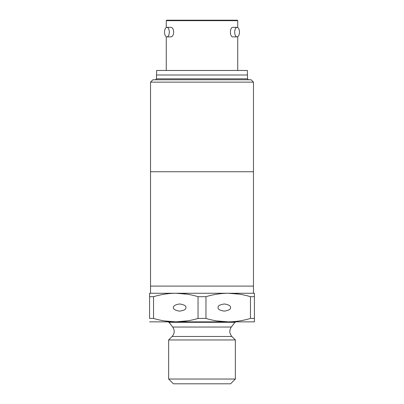 <?xml version="1.0" encoding="UTF-8"?>
<svg xmlns="http://www.w3.org/2000/svg" width="404" height="404" viewBox="0 0 404 404"><rect width="100%" height="100%" fill="white"/><g stroke="black" fill="none" stroke-linecap="round" stroke-linejoin="round"><path stroke-width="0.61" d="M217.019 320.943L228.215 321.852C235.744 321.781 243.157 320.635 250.46 318.413C243.137 320.64 235.724 321.786 228.209 321.852L254.419 321.852L254.419 296.698L254.419 318.413L250.46 318.413L250.46 296.698L254.419 296.698L254.419 293.259L175.791 293.259C183.325 293.324 190.738 294.471 198.041 296.698L205.959 296.698L205.959 318.413L198.041 318.413C190.718 320.64 183.305 321.786 175.791 321.852C168.256 321.781 160.843 320.635 153.54 318.413L149.581 318.413L149.581 296.698L153.54 296.698C160.863 294.471 168.276 293.324 175.791 293.259C168.256 293.324 160.843 294.471 153.54 296.698L153.54 318.413M205.959 318.413C213.262 320.635 220.675 321.781 228.209 321.852L149.581 321.852M198.041 318.413L198.041 296.698M205.959 296.698C213.282 294.471 220.695 293.324 228.209 293.259C235.744 293.324 243.157 294.471 250.46 296.698M230.492 307.555C230.841 305.863 228.78 304.672 224.301 303.98C219.821 304.672 217.756 305.863 218.109 307.555C217.756 309.242 219.821 310.434 224.301 311.125C228.78 310.434 230.841 309.242 230.492 307.555C230.841 309.242 228.78 310.434 224.301 311.125M185.891 307.555C186.244 305.863 184.179 304.672 179.699 303.98C171.165 304.975 171.165 310.136 179.699 311.125C184.179 310.434 186.244 309.242 185.891 307.555M164.595 320.943L175.791 321.852L187.703 320.826M186.981 294.163L175.791 293.259L149.581 293.259L149.581 296.698M168.64 379.033L173.407 383.8L230.593 383.8L235.36 379.033L235.36 339.956L168.64 339.956L168.64 379.033L235.36 379.033M168.059 321.852L168.998 322.306L172.69 327.033C174.871 330.331 174.679 333.482 172.114 336.487L168.64 339.956M239.405 294.163L228.209 293.259L253.465 293.259L253.465 286.108L150.535 286.108L253.465 286.108L253.465 171.74L150.535 171.74L253.465 171.74L253.465 82.148L150.535 82.148L150.535 293.259L175.791 293.259M150.535 82.148L152.914 79.77L251.086 79.77L253.465 82.148M155.535 79.77L156.489 78.815L156.489 75.003L247.511 75.003L247.511 78.815L248.465 79.77M237.739 27.538L237.739 20.675L166.261 20.675L166.261 27.538M156.611 75.003L156.611 70.473L247.389 70.473L247.389 75.003M169.301 32.113A4.767 2.384 90 0 1 166.923 36.88A4.767 2.384 90 0 1 164.539 32.113A4.767 2.384 90 0 1 166.923 27.346A4.767 2.384 90 0 1 169.301 32.113M166.923 27.346L171.049 27.346C172.589 27.629 173.473 29.214 173.705 32.113C173.473 35.012 172.584 36.597 171.049 36.88L166.923 36.88M239.461 32.113A4.767 2.384 -90 0 1 237.077 36.88A4.767 2.384 -90 0 1 234.699 32.113A4.767 2.384 -90 0 1 237.077 27.346A4.767 2.384 -90 0 1 239.461 32.113M237.077 36.88L232.951 36.88C229.578 37.168 229.578 27.053 232.951 27.346L237.077 27.346M166.261 20.675L166.736 20.2L237.264 20.2L237.739 20.675M172.114 336.487L231.886 336.487L235.36 339.956M172.69 327.033L231.31 327.033C229.129 330.331 229.321 333.482 231.886 336.487M168.998 322.306L235.002 322.306L235.941 321.852M156.489 78.815L247.511 78.815M231.31 327.033L235.002 322.306M237.739 70.473L237.739 36.693M166.261 70.473L166.261 36.693"/></g></svg>
